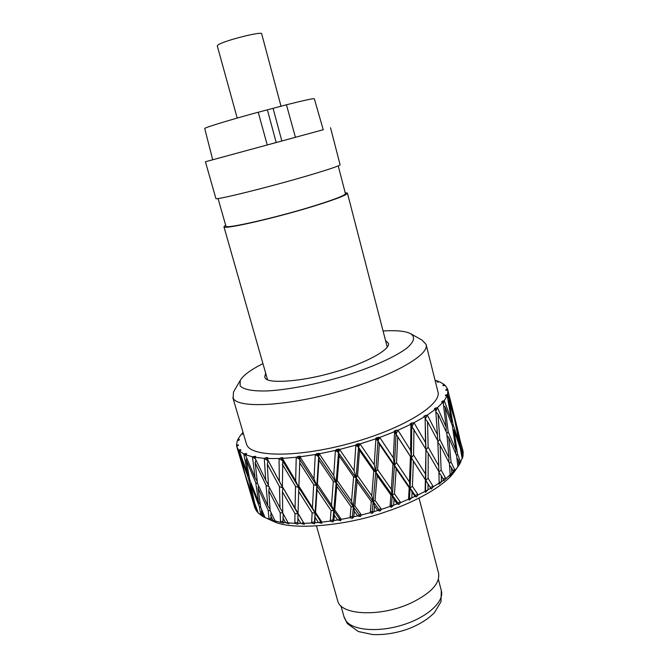 <?xml version="1.0" encoding="UTF-8"?>
<svg xmlns="http://www.w3.org/2000/svg" width="668" height="668" viewBox="0 0 668 668"><rect width="100%" height="100%" fill="white"/><g stroke="black" fill="none" stroke-linecap="round" stroke-linejoin="round"><path stroke-width="1" d="M295.44 137.307L286.438 104.776C304.55 100.233 313.851 98.238 314.327 98.789L323.245 129.742L205.418 161.756L215.873 198.446M295.281 137.349L267.242 144.973L258.215 112.207C228.857 120.182 204.274 127.73 204.725 128.515L204.742 128.582M286.438 104.776L258.232 112.274M292.968 137.975L267.434 144.914L292.968 137.975M385.536 340.513L388.3 343.152C391.49 349.297 364.16 364.018 333.39 372.418C302.07 381.645 267.734 384.042 265.229 378.046L264.712 377.169L265.639 373.078M383.073 330.986C395.79 330.176 404.808 330.994 410.127 333.424L410.478 333.599C415.429 336.73 414.36 341.457 407.271 347.777C396.283 356.37 373.437 366.815 345.707 375.566C317.659 384.092 288.159 389.82 267.317 390.93C252.537 391.356 243.236 389.486 240.104 385.778L240.221 380.459C243.077 375.433 250.65 369.821 262.941 363.617M234.067 391.031L233.474 392.049L233.165 398.262C237.917 408.515 285.737 406.42 338.634 391.54C391.565 376.76 430.175 354.725 426.067 344.371L422.059 340.121L410.995 333.891M462.682 449.739L462.966 451.259M462.565 455.1L463.041 454.674L460.653 447.017L455.852 423.813L463.208 452.294L462.807 455.852M462.673 457.755L461.671 452.361L462.991 456.436L462.164 458.632M459.484 462.623L460.561 461.822L457.538 454.156L454.015 430.292L460.327 448.295L462.131 458.423L459.885 463.617M458.966 465.178L458.265 459.642L459.926 463.726L456.912 468.084L449.556 476.008L450.165 474.706L443.677 480.826L443.644 479.9L438.968 484.191L439.143 483.039L433.332 486.705L431.311 489.034L430.71 488.25L427.946 489.803L425.433 492.349L425.132 491.331L418.135 494.871L416.214 497.017L415.037 496.341L411.805 497.819L409.359 500.157L408.557 499.238L400.616 502.52L398.913 504.474L397.159 503.856L393.594 505.183L391.331 507.296L390.037 506.461L381.453 509.325L380.042 511.07L377.771 510.477L373.996 511.605L372.043 513.467L370.272 512.665L361.396 515.011L360.369 516.548L357.639 515.921L353.815 516.798L352.253 518.41L350.065 517.616L341.264 519.337L340.672 520.673L337.582 519.971L333.866 520.564L332.781 521.933L330.251 521.098L321.867 522.134L321.742 523.294L318.411 522.476L314.945 522.777L314.394 523.912L311.605 523.002L303.965 523.328L304.332 524.33L300.859 523.378L297.778 523.361L297.778 524.305L294.83 523.294L288.209 522.919L289.052 523.804L285.562 522.668L282.973 522.368L283.533 523.144L275.124 520.973L276.402 521.766L265.062 517.625L260.754 507.396L258.065 488.049L258.599 485.803M454.733 471.207L454.424 471.658C445.005 485.603 415.454 502.161 385.661 511.855C347.402 525.491 293.452 530.801 274.089 521.7L270.598 520.105M246.216 443.235L246.918 445.155C252.279 457.505 300.183 457.488 352.487 442.667C404.833 427.979 442.483 403.965 437.866 391.506L426.167 344.755M435.043 380.209L438.208 381.236L436.897 381.929L439.686 381.829L444.362 384.601L442.792 385.294L443.694 385.344L443.31 385.762L445.264 385.419L447.585 389.026L445.798 389.694L446.541 389.828L445.948 390.287L447.844 390.054L447.61 394.437L445.639 395.055L446.207 395.272L445.406 395.748L447.193 395.648L444.253 400.7L442.174 401.243L442.525 401.551L441.54 402.027L443.143 402.069L437.465 407.655L435.327 408.098L434.292 408.95L435.645 409.133L427.303 415.07L423.779 416.281L424.823 416.615L414.001 422.702L411.997 422.886L410.244 423.771L410.92 424.255L397.961 430.25L396.141 430.284L394.112 431.136L394.387 431.753L379.733 437.423L378.18 437.29L375.942 438.083L375.792 438.809L360.019 443.911L358.799 443.619L356.436 444.312L355.869 445.122L339.603 449.447L338.768 448.996L336.38 449.564L335.419 450.432L319.321 453.806L318.903 453.221L315.271 454.532L299.999 456.82L299.999 456.119L296.233 457.254L282.38 458.398L282.789 457.613L279.049 458.532L267.091 458.524L267.885 457.689L266.29 457.605L264.303 458.365L254.625 457.238L255.752 456.386L252.462 456.803L245.306 454.657L246.717 453.806L245.657 453.873L245.857 453.43L243.812 453.981L239.303 450.933L240.939 450.115L240.046 450.09L240.472 449.614L238.493 450.04L236.647 446.241L238.434 445.481L237.741 445.372L238.351 444.88L236.514 445.18L237.24 440.78L239.119 440.095L238.626 439.911L239.411 439.419L237.75 439.586L240.897 434.759L243.361 433.474M265.037 517.575L262.115 516.047L261.422 511.721L261.772 509.843M262.081 515.83L258.232 513.057L254.575 502.779L250.625 484.225L250.984 482.931M258.032 512.506L256.529 511.078L255.727 506.052M256.345 510.344L254.733 507.496M254.516 506.853L254.708 507.488M255.852 510.043L253.79 501.802L246.509 479.357L251.418 496.257M257.33 512.089L255.535 506.928M260.829 515.203L259.343 506.611L250.625 484.225M263.543 516.865L261.422 511.721M269.087 519.261L268.185 510.285L258.065 488.049M270.983 519.871L270.991 512.49M273.012 520.455L270.573 515.354M280.518 522.009L280.159 512.64L268.745 490.629L270.198 510.836L275.124 520.973M282.973 522.368L283.199 513.775M285.562 522.668L282.84 517.642M294.83 523.294L294.955 513.508L282.422 491.823L282.723 512.915L288.209 522.919M297.778 523.361L298.02 513.934L282.38 486.63L303.965 523.328M300.859 523.378L297.886 518.435M304.332 524.33L303.197 522.485L301.594 523.578M311.605 523.002L312.131 512.815L298.696 491.514L298.011 513.5L303.598 522.735M314.945 522.777L315.054 513.116L314.394 523.912M318.411 522.476L315.254 517.642M321.742 523.294L298.838 487.64L298.888 486.112L312.415 507.613L315.054 513.116L312.131 512.815M330.251 521.098L331.077 510.527L317.033 489.677L315.572 512.506L321.867 522.134M333.866 520.564L334.317 515.245L333.749 510.728L332.781 521.933M337.582 519.971L334.317 515.245M340.672 520.673L316.832 485.795L315.054 513.116L315.572 512.506M350.065 517.616L351.059 506.703L336.747 486.329L334.768 509.926L341.264 519.337M353.815 516.798L354.341 511.312L353.38 506.853L352.253 518.41M357.639 515.921L354.341 511.312M360.369 516.548L336.163 482.488L333.749 510.728L331.495 505.142L317.4 484.075L316.832 485.795L318.686 456.795L317.576 453.697M370.272 512.665L371.283 501.493L357.054 481.586L354.858 505.826L361.396 515.011M373.996 511.605L374.523 505.977L373.178 501.626L372.043 513.467M377.771 510.477L374.523 505.977M380.042 511.07L356.077 477.829L353.38 506.853L351.552 501.159L337.215 480.559L336.163 482.488L338.501 452.67L337.549 449.522M390.037 506.461L390.922 495.08L377.128 475.641L375.032 500.374L381.453 509.325M393.594 505.183L394.045 499.464L392.325 495.255L391.331 507.296M397.159 503.856L394.045 499.464M398.913 504.474L375.775 472L373.178 501.626L371.775 495.815L357.555 475.674L356.077 477.829L358.532 447.351L357.731 444.17M408.557 499.238L409.192 487.757L396.166 468.727L394.471 493.769L400.616 502.52M411.805 497.819L412.114 492.049L410.069 487.999L409.359 500.157M415.037 496.341L412.114 492.049M416.214 497.017L394.454 465.237L392.325 495.255L391.348 489.318L377.595 469.621L375.775 472L377.963 441.064L377.311 437.841M425.132 491.331L425.382 479.824L413.4 461.145L412.406 486.312L418.135 494.871M427.946 489.803L428.054 484.033L425.725 480.175L425.433 492.349M430.71 488.25L428.054 484.033M431.311 489.034L411.379 457.83L410.069 487.999L409.476 481.954L396.516 462.657L394.454 465.237L396.007 434.075L395.498 430.818M439.143 483.039L438.934 471.608L428.213 453.205L428.138 478.296L433.332 486.705M441.431 481.486L441.297 475.75L438.951 472.385M443.644 479.9L441.297 475.75M450.165 474.706L449.414 463.425L440.112 445.222L441.139 470.063L445.715 478.355M451.86 473.178L451.443 467.525L449.531 465.07M453.463 471.633L451.443 467.525M457.906 466.623L456.57 455.568L448.762 437.498L451.009 461.914L454.916 470.122M458.265 459.642L456.879 458.014M460.561 461.822L460.753 462.314M461.671 452.361L460.912 451.526M463.041 454.674L463.191 455.175M463.024 451.134L461.68 445.848M243.344 433.432L242 433.465L243.035 432.363M253.79 501.802L254.416 502.069M259.343 506.611L260.704 507.054M268.185 510.285L270.189 510.786M268.745 490.629L269.329 487.406M280.159 512.64L282.848 513.141M282.422 491.823L282.865 487.982L279.466 486.555L280.001 507.847L268.444 485.653L267.325 464.143L268.035 460.912L266.582 457.931M294.955 513.508L298.02 513.934L298.011 513.5M298.696 491.514L298.838 487.64L295.515 486.337L295.047 508.515M317.033 489.677L316.832 485.795L313.684 484.592L312.415 507.613M331.077 510.527L333.749 510.728L334.768 509.926M336.747 486.329L336.163 482.488L333.307 481.352L331.495 505.142M351.059 506.703L353.38 506.853L354.858 505.826M357.054 481.586L356.077 477.829L353.614 476.718L351.552 501.159M371.283 501.493L373.178 501.626L375.032 500.374M377.128 475.641L375.775 472L373.771 470.873L371.775 495.815M390.922 495.08L392.325 495.255L394.471 493.769M396.166 468.727L394.454 465.237L392.968 464.06L391.348 489.318M409.192 487.757L410.069 487.999L412.406 486.312M413.4 461.145L411.379 457.83L413.575 455.058L425.474 474.021L425.382 479.824M428.138 478.296L425.725 480.175L425.933 450.073L428.155 447.151L438.776 465.838L438.751 471.291M428.213 453.205L425.933 450.073L425.057 415.838M441.139 470.063L438.934 471.934M440.112 445.222L437.866 442.542M451.009 461.914L449.414 463.433M448.762 437.498L447.034 435.661M457.538 454.156L456.469 455.317M454.015 430.292L452.904 429.198M460.653 447.017L460.118 447.694M455.852 423.813L455.434 423.428M242.375 434.292L242 433.465L242.801 433.766M238.092 440.471L237.75 439.586L238.843 439.769M236.831 446.157L236.514 445.18L237.917 445.222M237.031 447.56L243.569 469.42L238.493 450.04L240.188 449.931M239.303 450.933L247.644 474.113L243.812 453.981L245.732 453.706M245.891 454.298L245.657 453.873M245.306 454.657L255.051 477.77L252.462 456.803L254.541 456.369M254.834 457.071L254.558 456.536M254.625 457.238L265.705 480.192L264.303 458.365L264.779 458.674L266.29 457.605M266.457 457.789L268.035 460.912L264.779 458.674M267.083 458.507L282.865 487.982L279.366 481.244L279.049 458.532L279.525 458.824L280.886 457.697M267.091 458.524L279.366 481.244M281.195 457.839L282.789 460.962L281.428 457.956M282.355 458.39L282.789 460.962L279.525 458.824M282.38 458.398L295.648 480.81L296.233 457.254L296.701 457.538L297.853 456.378M298.295 456.469L299.874 459.592L298.629 456.536M299.974 456.812L299.874 459.592L296.701 457.538M299.999 456.82L314.002 478.873L315.271 454.532L315.705 454.799L316.59 453.639M317.15 453.672L316.716 453.822L318.686 456.795L318.886 453.43L318.152 453.497M318.903 453.221L333.733 475.457L335.419 450.432L335.812 450.708L336.38 449.564M337.048 449.539L336.505 449.748L338.501 452.67L338.751 449.213L338.075 449.297M338.768 448.996L339.561 449.455M339.603 449.447L354.082 470.681L355.869 445.122L356.211 445.389L356.436 444.312M357.171 444.228L356.562 444.487L358.532 447.351L358.783 443.836L358.19 443.928M358.799 443.619L359.793 444.337L359.969 443.919M360.019 443.911L374.214 464.728L375.942 438.083M376.719 437.949L376.059 438.258L377.963 441.064L378.171 437.507L377.687 437.607M378.18 437.29L379.474 437.882L379.683 437.431M379.733 437.423L393.302 457.856L394.588 432.037L394.112 431.136M394.897 430.96L394.22 431.311L396.007 434.075L395.782 430.584M396.141 430.284L397.677 430.735L397.911 430.267M397.961 430.25L410.603 450.349L410.92 424.255L411.981 426.668L411.605 423.387M409.476 481.954L410.444 456.561L411.379 457.83L411.772 423.17M411.997 422.886L413.709 423.203L413.951 422.719M414.001 422.702L425.483 442.508L425.115 415.646M425.19 415.396L427.019 415.579L427.253 415.087M427.303 415.07L437.44 434.659L435.645 409.133M435.478 409.108L435.444 408.474M437.423 407.672L435.394 408.307M437.465 407.655L446.149 427.077L443.143 402.069M442.542 402.053L442.525 401.551M444.22 400.716L442.391 401.435M444.253 400.7L451.451 420.03L447.193 395.648M446.216 395.706L446.207 395.272M447.577 394.454L446.015 395.197M447.61 394.437L453.347 413.726L447.844 390.054M447.56 389.043L446.316 389.786M447.585 389.026L447.827 390.054M444.529 385.553L444.362 384.601L443.435 385.327M438.208 381.244L437.607 381.904M438.208 381.236L438.317 382.146M244.839 473.938L244.388 472.451L245.089 474.13M245.181 475.157L248.721 487.122M253.723 498.971L252.78 497.585L245.306 474.948L240.48 455.918L240.781 455.15M252.78 497.585L248.613 478.814L249.698 479.499M260.361 504.816L258.625 502.227L249.732 479.641L246.158 459.843L246.742 458.165M258.625 502.227L255.719 482.663L257.664 483.707M270.064 509.292L267.751 505.709L257.472 483.273L255.159 462.64L255.919 460.01M267.751 505.709L266.073 485.294L268.937 486.63M282.714 512.339L280.001 507.847M425.474 474.021L425.933 450.073L425.483 442.508M428.155 447.151L427.537 421.608L437.774 440.771L438.776 465.838M448.821 462.231L448.988 457.739L439.778 439.252L437.832 442.007M439.778 439.252L437.999 414.085L446.775 433.073L448.988 457.739M455.66 453.397L455.86 449.998L448.136 431.637L446.842 433.691M448.136 431.637L445.113 406.987L452.386 425.883L455.86 449.998M459.183 444.905L459.317 442.876L453.079 424.572L452.378 425.858M453.079 424.572L448.787 400.549L454.582 419.412L459.317 442.876M459.4 436.755L454.39 418.769M237.257 445.982L236.873 445.556M243.569 469.42L244.062 470.23M239.403 450.875L238.902 450.399M247.644 474.113L249.156 476.626M245.64 455.476L244.246 454.324M255.051 477.77L257.264 481.545M255.46 459.016L252.921 457.129M265.705 480.192L268.411 485.035M295.648 480.81L298.838 487.64L282.789 460.962L282.38 486.63M314.002 478.873L316.832 485.795L299.874 459.592L298.888 486.112M333.307 481.352L318.92 460.052L318.686 456.795L315.705 454.799M333.733 475.457L336.163 482.488L318.686 456.795L319.212 454.173M353.614 476.718L339.119 455.86L338.501 452.67L335.812 450.708M354.082 470.681L356.077 477.829L338.501 452.67L339.428 449.848M373.771 470.873L359.534 450.441L358.532 447.351L356.211 445.389M374.214 464.728L375.775 472L358.532 447.351L359.793 444.337M392.968 464.06L379.324 444.028L377.963 441.064L376.067 439.085M393.302 457.856L394.454 465.237L377.963 441.064L379.474 437.882M410.444 456.561L394.588 432.037M410.603 450.349L411.379 457.83L396.007 434.075L397.677 430.735M425.549 448.696L411.981 426.668L413.709 423.203M427.537 421.608L425.324 419.145L427.019 415.579M437.44 434.659L437.598 440.437M435.828 411.338L437.206 408.173M446.149 427.077L446.174 431.737M443.293 403.188L444.028 401.226M451.451 420.03L451.426 423.32M447.201 395.69L447.426 394.955M453.347 413.726L453.33 415.179M447.318 390.12L447.451 389.544M444.22 385.603L444.287 385.102M438.175 382.171L438.191 381.72M244.388 472.451L240.012 457.663M248.613 478.814L240.48 455.918M255.719 482.663L246.158 459.843M266.073 485.294L255.159 462.64M279.466 486.555L267.325 464.143M295.515 486.337L282.339 464.243M313.684 484.592L299.748 462.882M318.92 460.052L317.4 484.075M339.119 455.86L337.215 480.559M359.534 450.441L357.555 475.674M379.324 444.028L377.595 469.621M397.71 436.889L396.516 462.657M413.968 429.307L413.575 455.058M449.021 394.913L454.616 418.26M437.999 414.085L435.887 412.022M445.113 406.987L443.619 405.685M448.787 400.549L447.986 399.907M281.069 106.437L261.689 33.859C262.741 30.811 223.17 40.865 218.002 44.99L217.284 45.933M338.233 165.873L345.423 193.62C345.456 195.215 335.336 199.206 315.062 205.585C277.521 217.351 225.166 229.299 225.943 226.21L225.901 226.06M345.172 192.66L347.418 193.094C347.469 194.739 337.023 198.855 316.098 205.435C277.278 217.609 223.129 229.976 223.947 226.769L225.634 225.133M323.245 129.734L205.418 161.756M330.535 127.763L340.087 164.72C339.954 165.697 329.316 169.313 308.173 175.575C268.945 187.165 214.729 200.55 215.898 198.53M323.245 129.742L212.708 159.777L204.725 128.515M419.036 498.086L438.5 572.944C440.404 583.131 431.161 593.192 410.762 603.137C380.743 617.165 340.897 615.328 337.766 601.05L337.532 600.206M438.383 579.34L441.289 590.479C444.654 601.133 428.246 616.731 403.789 624.605C379.391 632.571 353.347 630.634 346.141 621.081L343.995 616.739M281.846 140.998L273.145 108.625M276.201 142.534L267.45 110.128M260.737 514.677L261.914 514.828M264.219 517.182L264.77 516.948M269.037 518.71L270.882 518.802M273.73 520.731L274.748 520.222M280.493 521.441L282.94 521.399M286.305 522.91L287.741 522.075M294.839 522.702L297.794 522.468M311.63 522.384L314.503 522L314.828 523.019M319.112 522.652L320.548 521.483L321.483 521.549M330.301 520.455L332.948 519.946L333.633 520.865M338.233 520.121L339.436 518.902L340.864 518.76M350.132 516.948L352.454 516.356L353.489 517.141M358.223 516.055L359.125 514.828L360.996 514.452M370.331 511.989L372.243 511.362L373.587 511.997M378.255 510.602L378.823 509.392L381.061 508.782M390.087 505.76L391.515 505.15L393.11 505.634M397.535 503.989L397.744 502.837L400.249 501.985M408.599 498.545L409.492 497.994L411.288 498.311M415.287 496.491L415.129 495.422L417.784 494.353M425.149 490.621L427.411 490.345M430.843 488.417L430.326 487.465L433.023 486.195M439.135 482.037L440.913 482.062M443.185 479.073L445.439 477.845M450.115 473.837L451.368 473.779M453.004 470.69L454.683 469.629M457.814 465.872L458.532 465.796M255.719 509.542L256.178 509.642M255.552 456.536L255.076 456.469M267.709 457.864L267.142 457.83M282.681 457.814L282.013 457.805M299.99 456.327L299.222 456.361M411.02 423.554L410.419 423.896M424.506 416.03L424.013 416.356M441.289 590.479L440.997 601.743L434.467 612.573C427.779 619.478 418.627 625.064 407.012 629.34C395.139 633.331 383.649 635.059 372.544 634.533L358.282 631.51L347.318 623.553L344.237 617.583L340.914 605.834M454.424 471.658L458.306 466.122M388.292 343.152L388.4 343.569M240.221 380.451L233.474 392.049M274.097 521.7L267.275 518.585M232.84 397.594L246.55 444.354M248.045 484.834L254.9 508.056M237.048 447.61L241.39 462.306M450.082 398.988L458.549 433.089M217.259 45.858L237.207 118.061M218.06 198.521L225.943 226.21M223.947 226.769L267.517 379.683M347.444 193.177L387.248 347.143M316.482 525.95L337.766 601.05"/></g></svg>
